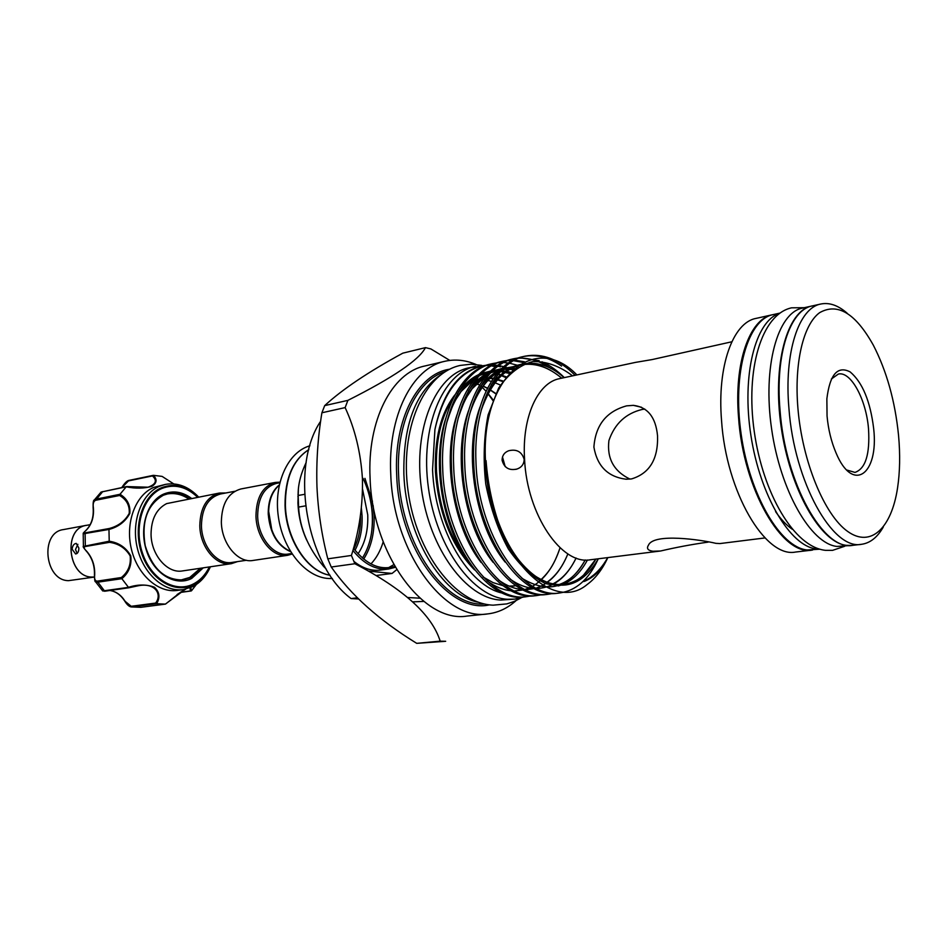 <?xml version="1.0" encoding="UTF-8"?>
<svg xmlns="http://www.w3.org/2000/svg" width="947" height="947" viewBox="0 0 947 947"><rect width="100%" height="100%" fill="white"/><g stroke="black" fill="none" stroke-linecap="round" stroke-linejoin="round"><path stroke-width="1.42" d="M852.43 545.365L836.899 546.443C810.869 543.696 780.364 490.925 771.592 428.778C762.548 366.643 777.594 312.794 802.369 308.118L811.934 305.999M852.075 545.413L846.31 545.342C820.433 542.548 790.023 489.528 781.192 427.121C772.089 364.725 786.969 310.711 811.579 306.07M819.806 549.201L807.01 549.958C780.494 547.342 749.728 495.352 741.122 434.034C732.244 372.716 747.834 319.423 773.095 314.617L779.855 313.114M819.439 549.094L816.184 548.881C790.283 546.218 760.145 495.932 750.924 435.537C741.465 375.166 755.351 320.903 779.547 313.339M90.178 524.674L86.426 525.372C62.786 528.225 67.793 577.125 91.788 577.054L94.369 577.043L91.788 577.054C67.746 577.173 62.727 528.177 86.414 525.325L87.704 525.135M94.369 577.066L68.598 580.653C44.58 580.771 39.679 532.486 63.354 529.598L86.414 525.325M72.126 549.236L75.618 553.983C77.761 553.593 78.838 551.616 78.873 548.076L76.222 543.389C73.878 543.767 72.505 545.721 72.126 549.236M77.891 544.324L75.488 549.485L77.157 553.403M190.832 587.519L191.27 590.916L190.501 590.928L189.956 587.874M173.68 483.881L162.115 476.4L153.45 475.335C157.344 479.454 156.859 483.112 151.994 486.296C144.145 488.557 135.563 488.723 126.235 486.805L120.009 494.275C127.253 498.714 130.532 505.094 129.822 513.404C125.442 521.56 118.493 526.911 108.964 529.456L109.213 541.222C118.825 542.667 126.01 547.532 130.757 555.806C131.893 565.063 128.934 572.686 121.855 578.688L128.484 587.353C137.789 584.299 146.454 584.263 154.468 587.235C159.546 591.993 160.28 597.498 156.646 603.724L131.384 606.944L140.819 607.311L165.5 604.103L180.415 592.337L185.754 589.152M203.25 567.845L191.685 578.439C175.68 586.797 154.243 574.249 146.631 551.071C138.771 528.012 147.152 500.999 163.795 494.014C173.183 490.25 182.404 491.694 191.483 498.359M189.483 498.738C182.724 494.026 175.728 492.322 168.495 493.612L163.405 495.21C147.353 504.491 141.281 521.3 145.199 545.638C152.431 568.969 165.062 580.393 183.091 579.884L190.596 577.516L201.226 568.141M180.652 580.109L189.542 577.504M210.4 566.78C206.304 575.965 200.444 582.571 192.809 586.595L183.339 589.59C164.186 592.455 143.139 573.787 137.197 547.579C131.065 521.43 141.494 493.789 159.641 486.213L165.536 484.367C177.574 482.366 188.595 486.58 198.586 497.009M191.59 590.679L196.36 584.477M165.536 484.367L153.757 487.397C135.587 494.961 125.146 522.519 131.266 548.573C137.197 574.675 158.232 593.272 177.385 590.407L183.339 589.59M156.646 603.724L165.382 604.103L185.434 589.223M234.809 491.28L220.45 494.003C208.222 497.506 201.877 508.066 201.439 525.68C201.64 546.466 217.538 565.229 232.027 562.423L246.48 560.269M225.931 492.961L219.432 493.044C206.801 496.654 200.267 507.556 199.805 525.739C200.006 547.2 216.425 566.555 231.376 563.666L237.543 561.595M290.587 551.675C277.424 545.898 269.978 533.386 268.238 514.114C268.096 500.892 271.789 491.15 279.282 484.888M291.747 553.51L288.314 554.031C273.932 556.836 257.975 537.399 257.655 515.949C257.986 497.779 264.225 486.936 276.37 483.408L279.779 482.769M292.09 554.031L287.616 555.309C272.772 558.209 256.306 538.145 255.974 516.008C256.317 497.258 262.757 486.06 275.281 482.425L279.921 482.165M287.616 555.309L252.967 560.458C238.04 563.347 221.598 543.72 221.349 521.998C221.776 503.603 228.274 492.594 240.869 488.972L275.281 482.425M271.872 530.32L268.64 511.202M279.223 485.195C272.026 491.54 268.51 501.152 268.652 514.043C270.321 532.924 277.578 545.377 290.421 551.403M394.769 566.401C380.197 570.721 366.442 564.661 353.48 548.242M304.532 494.334L298.151 495.482L298.589 507.083C299.797 528.166 308.154 547.97 323.673 566.507L326.088 568.887M298.376 489.717L297.926 503.082C298.494 516.174 301.395 528.485 306.65 540.027M370.94 563.927C376.373 558.209 380.457 550.834 383.192 541.838M358.061 553.782C365.057 543.341 368.276 530.367 367.744 514.86L362.571 489.22M353.835 561.358C362.571 568.295 371.413 571.207 380.386 570.094L388.779 568.969C375.947 570.366 363.991 564.175 352.888 550.408M388.471 567.738L393.774 564.649M396.698 569.692L392.058 573.444L368.549 571.1M873.679 428.671C878.958 474.4 852.88 493.801 835.976 452.761C831.253 441.633 828.282 429.382 827.051 416.029L826.861 398.853C829.868 374.385 837.645 365.412 850.181 371.934C862.516 382.434 870.352 401.35 873.679 428.671M846.76 470.02L854.987 472.411C865.546 468.718 870.056 454.193 868.517 428.825C866.245 399.563 850.844 370.975 838.344 374.053L831.371 379.013M898.549 435.419C895.116 401.232 886.712 371.153 873.323 345.158C855.508 313.279 837.61 302.448 819.617 312.676C803.376 324.478 794.107 362.784 797.907 408.121C802.263 461.449 824.423 515.073 847.66 531.433C870.932 548.124 891.458 528.035 897.519 488.19C899.958 472.127 900.289 454.536 898.549 435.419M883.302 527.017C877.396 537.363 870.139 543.116 861.521 544.3C832.697 550.515 794.178 481.952 788.934 408.382C783.962 352.414 798.794 307.834 820.86 304.011C829.383 302.294 838.142 305.348 847.115 313.173M500.442 385.086L492.937 381.83M491.363 381.333L487.93 380.469M486.048 380.126L484.746 379.936M483.053 379.759L480.46 379.64M478.188 379.676L476.069 379.854M478.46 602.268C442.131 595.521 406.026 535.943 403.872 474.246C403.102 425.736 415.165 392.756 440.059 375.296M515.997 600.67C507.533 608.305 498.063 612.733 487.587 613.916C444.463 621.35 393.1 551.58 390.768 474.411C387.595 415.958 412.324 367.85 444.841 361.292C455.128 358.972 465.522 360.026 476.033 364.465M487.587 613.916L467.025 616.071C423.64 623.481 372.23 554.54 370.088 478.188C367.057 420.35 392.011 372.645 424.718 366.027L444.841 361.292M480.887 385.903L485.989 391.182M488.048 393.526L493.671 400.605M861.521 544.3L852.797 545.33C823.795 551.545 785.17 483.278 780.008 409.992C775.108 354.225 790.094 309.764 812.289 305.917L820.86 304.011M812.573 550.041L812.23 550.089C782.388 556.339 743.312 489.457 738.553 417.449C733.937 362.654 749.61 318.784 772.409 314.759L772.752 314.688M812.23 550.089L795.563 552.042C765.389 558.316 726.136 491.99 721.543 420.504C717.033 366.122 732.978 322.477 756.026 318.405L772.409 314.759M731.818 341.784L652.116 359.576L635.473 362.393L559.677 378.611C537.766 382.529 521.797 417.296 524.579 459.425C526.982 514.647 561.642 565.359 590.336 559.784L660.627 550.988L652.897 551.249C647.819 550.456 646.339 548.443 648.458 545.188C653.702 532.77 701.549 539.861 715.873 543.341L719.933 543.566L765.01 537.932M593.899 447.079C595.509 425.144 606.411 411.412 626.606 405.861L633.365 405.352C647.677 407.092 655.738 417.213 657.538 435.738C658.283 458.987 649.642 473.382 631.59 478.91L626.133 479.229C607.938 476.933 597.202 466.22 593.899 447.079M425.463 347.632L402.795 353.172C368.359 371.887 342.317 389.371 324.679 405.624L321.909 412.774C317.837 437.254 316.191 461.911 316.961 486.77C318.097 511.262 321.708 535.28 327.804 558.837L331.249 567.016L354.876 563.737L351.42 555.451C359.363 530.486 363.021 504.81 362.417 478.436C360.712 452.358 354.947 428.754 345.134 407.601L347.88 400.368C393.147 377.581 419.012 360.002 425.463 347.632L430.885 348.934L449.801 360.416M487.977 393.68L493.434 401.244M607.607 558.043C602.233 569.632 595.414 578.451 587.152 584.512C549.686 616.248 487.409 547.532 485.468 460.668C480.875 376.03 535.446 331.699 576.901 374.917M502.076 460.147C502.194 455.554 504.384 452.417 508.657 450.76C516.695 448.854 521.868 451.755 524.188 459.437C523.975 464.196 521.572 467.404 516.991 469.037C509.084 470.789 504.124 467.83 502.076 460.147M559.76 592.952L557.57 593.201C520.388 599.996 475.572 534.357 473.737 462.207C471.121 407.411 493.458 362.322 522.898 356.652L525.064 356.167C495.648 361.825 473.334 406.95 475.962 461.805C477.821 534.025 522.614 599.747 559.76 592.964C576.131 590.632 588.927 579.327 598.161 559.026M523.987 356.427C536.594 354.142 549.13 357.362 561.595 366.087M575.101 375.308C559.05 359.256 542.371 352.876 525.052 356.167M564.329 377.616C557.274 370.549 549.852 365.293 542.063 361.825M539.151 360.641L519.69 357.788M518.577 357.907L514.138 358.653C484.627 364.346 462.183 409.282 464.752 463.841C466.516 535.671 511.368 600.978 548.692 594.183L553.095 593.426M548.692 594.183L546.514 594.432C509.166 601.215 464.302 535.99 462.55 464.231C459.993 409.743 482.461 364.844 511.996 359.15L514.138 358.653M513.073 358.913L517.536 358.286M518.66 358.203C529.752 357.717 540.63 361.245 551.272 368.774M524.449 361.778L514.552 360.156M513.404 360.109L508.823 360.262M507.722 360.369L503.342 361.127C473.713 366.844 451.151 411.59 453.66 465.841C455.341 537.28 500.241 602.185 537.73 595.403L542.098 594.657M537.73 595.403L535.576 595.639C498.063 602.434 453.151 537.6 451.482 466.244C448.985 412.04 471.57 367.329 501.212 361.612L503.342 361.127M502.277 361.387L506.692 360.748M507.805 360.665L512.41 360.629M513.57 360.7L523.064 362.452M516.873 365.116L509.652 363.234M508.456 363.032L503.745 362.571M502.608 362.535L498.075 362.701M496.986 362.819L492.641 363.565C462.929 369.318 440.237 413.875 442.687 467.83C444.285 538.879 489.244 603.393 526.875 596.61L531.208 595.876M526.887 596.61L524.756 596.847C487.078 603.63 442.119 539.198 440.544 468.22C438.094 414.324 460.81 369.803 490.546 364.05L492.653 363.565M512.54 369.981L510.776 369.176M506.337 367.46L504.964 367.022M503.733 366.667L498.868 365.578M497.696 365.388L493.044 364.962M491.919 364.938L487.445 365.128M486.367 365.234L482.059 365.992C458.952 372.088 443.232 393.254 434.922 429.476C442.687 393.372 457.875 372.325 480.484 366.347L482.07 365.98M481.265 366.181L485.527 365.53M486.604 365.447L491.043 365.376M492.168 365.435L496.796 366.004M497.968 366.229L500.537 366.832M434.922 429.476L432.554 469.807C434.957 529.491 469.014 586.868 503.058 593.236M505.781 377.557L498.572 374.42M470.304 564.152C450.476 540.275 439.219 509.415 436.508 471.57C435.395 441.243 440.888 416.917 452.986 398.616M458.549 391.632L459.911 390.223M467.676 383.926L473.003 381.049M475.572 380.019L478.981 378.989L475.702 379.854M481.964 378.374L484.331 378.066M486.225 377.936L493.351 378.327M495.021 378.611L503.283 381.085M502.94 381.594L494.76 379.001M493.115 378.682L486.071 378.137M484.213 378.22L481.845 378.469M473.24 380.741L468.824 382.837M462.278 387.335L459.816 389.513M454.868 394.899C440.805 413.117 434.33 438.745 435.442 471.772C438.662 513.7 451.719 546.419 474.601 569.94M524.259 596.894L514.813 599.108L500.927 600.055C466.646 598.812 429.524 549.142 421.439 488.901C412.999 428.683 435.691 374.657 468.647 367.874L485.74 365.317M514.813 599.108L507.852 599.285C473.63 598.019 436.531 548.159 428.399 487.693C419.923 427.263 442.545 373.082 475.418 366.323M231.376 563.666L182.511 570.923C167.489 573.799 151.141 555.049 151.047 534.179C151.271 519.074 156.468 508.87 166.648 503.603L219.432 493.044M505.189 466.622L502.478 456.963M644.777 409.08L642.102 409.471C625.742 413.437 614.674 423.783 608.921 440.533C606.767 458.384 613.786 471.251 629.992 479.123M708.131 542.122C692.198 544.347 676.371 547.307 660.627 550.988M419.935 598.196L407.968 597.521M483.171 577.019L493.067 582.618L503.023 585.66M509.415 586.252L513.913 586.004M487.362 365.4L490.416 365.72M491.41 365.862L494.725 366.536M514.979 585.885L509.036 586.086M607.714 557.617C603.144 565.797 597.664 572.201 591.259 576.853C589.543 578.605 580.203 582.772 584.808 581.209C594.195 577.185 601.878 569.313 607.844 557.594M440.177 641.155L416.727 643.344L445.682 641.285L440.177 641.155C431.962 614.792 403.529 588.987 354.876 563.737M351.42 555.451L327.804 558.837M321.909 412.774L345.134 407.601M331.249 567.016C350.757 594.894 379.25 620.344 416.727 643.344M347.88 400.368L324.679 405.624M358.463 598.966L351.1 598.575L357.315 597.829M423.794 601.428L412.904 601.854M320.654 421.237C289.332 467.297 306.272 565.88 351.1 598.575M306.165 462.479C300.566 474.305 297.891 485.314 298.151 495.482M324.643 566.377L323.673 566.507M298.589 507.083L305.49 505.876M392.058 573.444L376.219 575.516M148.052 487.208L148.004 487.22C144.619 487.575 142.63 488.865 126.709 486.58L148.052 487.208C155.959 484.331 157.427 480.579 152.467 475.927L153.45 475.335M162.115 476.4L173.715 483.881M124.684 600.599L124.649 600.931C127.005 604.766 129.254 606.767 131.384 606.944L126.874 603.701M109.899 590.49C115.794 591.413 120.707 594.894 124.649 600.931L131.988 606.932L140.949 607.299L165.382 604.103M121.855 578.688L97.292 582.239L95.552 581.766L102.726 590.964L128.484 587.353M102.536 590.75L104.715 591.224L128.934 587.744M108.964 529.456L83.206 533.824L83.419 546.407L109.213 541.222M83.514 547.2L83.419 546.407C82.638 546.324 83.573 547.851 86.224 550.988L86.473 551.024C92.333 557.653 95.067 565.702 94.676 575.172C94.227 578.948 95.043 580.937 97.127 581.15L121.382 577.516C128.188 571.929 131.124 564.732 130.165 555.936C125.537 548.147 118.647 543.614 109.509 542.335L109.213 541.353M93.67 501.01L95.659 499.247L120.009 494.275M126.235 486.805L101.092 492.061L94.333 499.98C93.386 499.945 92.984 502.514 93.126 507.687L93.374 507.616C94.132 517.074 91.693 524.65 86.082 530.356C83.608 532.368 83.277 533.208 85.088 532.877L109.225 528.509C118.292 526.141 124.957 521.099 129.23 513.381C129.763 505.509 126.543 499.543 119.594 495.482L119.949 494.37M152.467 475.927L128.461 480.91L121.962 487.516M119.594 495.482L95.54 500.3C93.493 501.365 92.77 503.816 93.374 507.616M109.509 542.335L85.348 546.514C83.525 547.106 83.904 548.609 86.473 551.024M131.302 606.281L155.616 603.073C162.576 594.207 154.965 582.026 137.564 585.909L128.555 587.436M185.612 589.188L177.089 594.538M109.225 528.509L108.964 529.337M93.386 507.722L93.126 507.687C93.871 517.204 91.468 524.78 85.917 530.427C81.158 535.079 84.176 532.522 83.206 533.824M121.382 577.516L121.784 578.581M86.13 550.657L86.224 550.988C92.072 557.629 94.818 565.726 94.44 575.243C94.546 579.931 94.913 582.109 95.552 581.766M155.616 603.073L156.551 603.713M180.498 592.289L190.501 590.928M197.556 497.199C186.334 486.592 174.461 483.68 161.961 488.439C143.092 496.252 133.515 526.875 142.452 553.036C151.106 579.327 175.432 593.449 193.484 583.908C200.196 580.416 205.487 574.746 209.358 566.933M209.891 566.862C205.949 575.078 200.492 581.008 193.508 584.666C175.183 594.361 150.466 580.038 141.671 553.332C132.604 526.769 142.334 495.672 161.499 487.741C174.402 482.852 186.606 485.977 198.089 497.104M371.354 533.919C374.112 514.706 371.354 496.204 363.103 478.413C368.691 489.871 371.792 502.206 372.443 515.393C373.047 532.143 369.709 546.36 362.429 558.02M308.829 449.636C293.096 459.816 285.284 478.377 285.39 505.296C286.172 539.174 307.479 571.751 330.077 575.243M363.695 559.085C371.236 547.165 374.704 532.581 374.089 515.334L373.142 505.509M360.405 515.677L360.416 515.843C360.878 528.343 358.712 539.34 353.918 548.822M355.03 550.254C360.203 540.417 362.547 528.935 362.062 515.795L361.375 508.137M298.163 493.896L297.985 494.594M469.676 382.718L471.606 382.919L469.617 382.754M473.251 383.168L479.679 384.778M483.195 386.104L487.468 388.152M489.007 389.004L495.766 393.49M484.615 604.008C445.362 607.441 400.818 544.016 398.628 475.205C395.822 423.368 416.716 379.842 445.291 371.638M489.528 604.849C448.842 614.544 398.936 548.81 396.71 475.264C393.609 419.201 418.101 373.52 449.659 369.223M792.225 529.231C786.495 525.265 780.944 519.394 775.581 511.629M539.672 580.949C548.42 572.686 553.888 565.75 560.044 547.78C554.09 566.105 544.951 578.925 532.628 586.229M531.243 586.974L525.029 589.472M523.289 589.945L514.481 590.987M511.522 590.845C503.283 590.076 495.151 586.761 487.149 580.902M469.274 562.672C442.486 527.893 431.24 462.089 445.729 418.515M457.413 393.656C463.557 384.754 470.623 378.421 478.59 374.657M481.502 373.414L490.57 371.129M501.508 368.703L492.464 370.904L499.27 370.975M500.856 371.141L509.45 373.118M545.212 583.435C554.729 577.398 562.269 567.549 567.869 553.888C560.375 572.095 549.781 583.506 536.097 588.146M534.357 588.632L525.585 589.756M522.661 589.638C514.552 588.939 506.538 585.755 498.631 580.049M481.135 562.53C453.376 527.408 441.716 458.987 457.022 414.703M468.599 390.649C474.719 381.937 481.703 375.758 489.563 372.112M503.366 368.537L513.499 369.105M550.467 585.021C561.015 580.535 569.561 571.526 576.107 558.02C566.555 577.623 553.45 587.779 536.819 588.501M533.907 588.418C525.94 587.803 518.045 584.725 510.244 579.185M493.115 562.34C464.397 526.923 452.299 455.827 468.445 410.891M479.904 387.631C485.977 379.096 492.902 373.071 500.655 369.543M503.532 368.371L517.275 366.039M554.646 585.743C567.17 583.198 577.362 574.604 585.234 559.961C569.289 588.087 548.183 594.195 521.951 578.286M505.189 562.116C475.536 526.425 463.024 452.63 479.987 407.092M491.327 384.589C512.28 359.079 535.742 356.936 561.737 378.161M598.291 558.789C581.363 587.779 559.334 592.869 532.202 574.06C507.225 553.959 487.705 507.059 486.06 460.656C487.823 484.201 492.594 506.621 500.347 527.905C505.923 540.098 511.191 549.686 516.151 556.682C524.318 567.478 532.948 575.362 542.039 580.345C564.365 590.052 582.31 582.973 595.876 559.097L582.239 576.818C571.29 584.417 559.121 586.69 545.744 583.624C532.498 577.339 520.045 565.809 508.409 549.047C498.11 530.107 490.57 508.456 485.775 484.095C483.065 459.816 483.846 436.756 488.107 414.928L498.643 388.057C508.468 373.864 519.856 365.033 532.83 361.553C546.395 361.281 559.641 366.039 572.568 375.852M498.359 374.077L506.29 376.882M446.783 422.374C453.08 400.131 463.225 384.719 477.181 376.113M480.662 374.243L490.759 370.94M492.736 370.632L499.874 370.348M501.484 370.455L510.326 372.171M458.111 418.361C464.492 396.769 474.53 381.819 488.214 373.52M491.659 371.698L501.721 368.49M503.697 368.205L514.351 368.347M469.558 414.372C476.021 393.396 485.953 378.895 499.353 370.893M502.774 369.117L517.997 365.518M587.436 559.997C579.801 574.178 570.035 582.831 558.15 585.968M481.123 410.406C495.34 362.571 534.037 350.177 564.069 377.664M372.443 501.318L364.938 478.353M121.796 487.551L122.187 486.983C124.945 482.781 127.218 480.591 128.993 480.389L153.059 475.394M97.127 581.15L104.715 591.224L129.052 587.744M85.088 532.877L85.348 546.514M102.749 491.564L95.54 500.3M109.959 590.478C115.984 591.425 120.967 594.917 124.909 600.966M101.116 492.049L126.555 486.58M153.201 475.358L128.461 480.91M804.263 307.692L791.562 307.822C761.199 314.392 745.396 369.91 754.274 431.678C763.033 493.541 794.071 547.082 825.547 550.349L832.591 550.349L844.641 546.289M481.786 365.388L470.943 364.204L460.242 365.424C423.392 373.438 399.48 429.831 408.098 491.15C416.349 552.539 454.974 603.784 493.174 605.169L506.846 603.89L514.174 601.475L521.122 597.9M309.906 445.777C287.663 452.11 273.588 483.716 278.347 516.66C282.893 549.627 305.289 577.244 328.609 578.51L332.373 578.534M180.25 592.455L191.022 590.987M388.779 568.969L395.29 567.312M330.101 575.279C307.207 571.881 285.805 539.293 285.035 505.414C284.929 478.413 292.872 459.816 308.84 449.6M297.903 496.678L298.139 495.565M515.76 469.381L516.979 469.037M641.545 407.269L633.365 405.352M189.885 577.327L200.397 568.271M188.654 498.891C181.445 494.109 173.928 492.547 166.104 494.204M473.216 383.215L479.62 384.873M483.112 386.222L487.397 388.306M488.924 389.17L495.66 393.727M446.7 422.717C454.785 397.799 455.803 400.474 461 391.62L476.033 377.368M479.49 375.462L489.635 372.041M491.635 371.721L498.844 371.449M500.478 371.567L509.237 373.355M458.028 418.681C465.865 395.278 466.907 397.456 472.115 388.779L487.078 374.763M490.499 372.893L500.608 369.59M502.597 369.294L513.096 369.46M469.463 414.727C475.856 394.094 485.444 379.901 498.229 372.135M501.626 370.313C507.545 367.791 512.493 366.56 516.47 366.643M481.04 410.738C490.712 383.05 504.727 367.673 523.075 364.595C536.144 362.961 549.011 367.495 561.689 378.173M129.112 587.732L137.445 585.921"/></g></svg>
